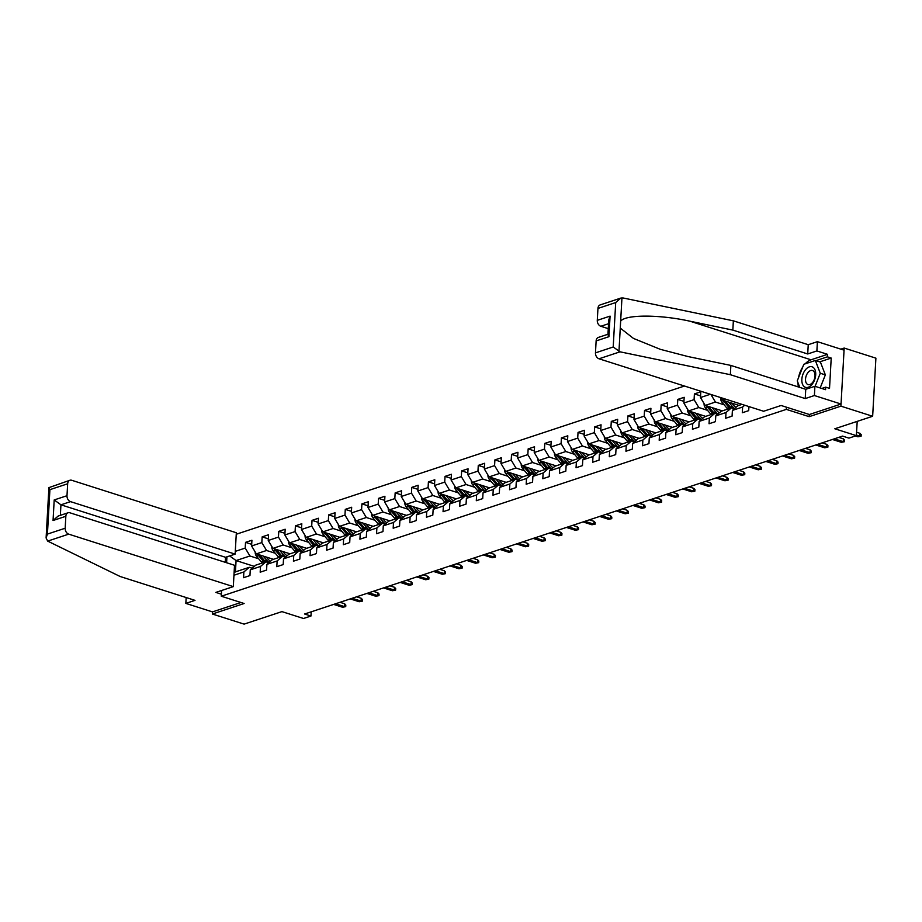 <?xml version="1.0" encoding="UTF-8"?>
<svg xmlns="http://www.w3.org/2000/svg" width="922" height="922" viewBox="0 0 922 922"><rect width="100%" height="100%" fill="white"/><g stroke="black" fill="none" stroke-linecap="round" stroke-linejoin="round"><path stroke-width="1.38" d="M684.47 386.03L236.251 534.253M809.286 414.474L809.17 416.663L840.922 406.153L844.172 348.055L840.852 349.15M844.172 348.055L875.9 358.162L872.65 416.271L834.813 428.776L856.388 435.657L857.195 421.377M186.163 597.548L185.841 603.391L212.486 611.897L212.371 614.017L244.1 624.125L281.936 611.62L303.499 618.489L310.968 616.023L311.198 611.828M840.922 406.153L872.65 416.271M212.371 614.017L244.134 603.507L221.28 596.223L221.603 590.495M221.28 596.223L786.328 409.38L786.443 407.19M254.299 566.373L236.078 560.564L235.444 571.87L249.309 567.295L243.881 571.951L243.558 577.691L249.954 575.57L250.265 569.842L260.5 566.454L260.177 572.193L266.573 570.073L266.896 564.345L277.13 560.956L276.807 566.696L283.204 564.575L283.515 558.847L293.749 555.459L293.427 561.198L299.823 559.078L300.146 553.35L310.38 549.961L310.057 555.701L316.453 553.58L316.776 547.852L326.999 544.464L326.676 550.203L333.073 548.083L333.395 542.355L343.629 538.967L343.307 544.706L349.703 542.585L350.026 536.858L360.248 533.469L359.926 539.209L366.322 537.088L366.645 531.36L376.879 527.972L376.556 533.711L382.953 531.591L383.275 525.863L393.498 522.474L393.175 528.214L399.572 526.093L399.894 520.365L410.129 516.977L409.806 522.716L416.202 520.596L416.525 514.868L426.748 511.48L426.437 517.219L432.821 515.098L433.144 509.37L443.378 505.982L443.056 511.71L449.452 509.601L449.775 503.873L459.997 500.485L459.686 506.213L466.071 504.103L466.394 498.376L476.628 494.987L476.305 500.715L482.702 498.606L483.024 492.878L493.247 489.49L492.936 495.218L499.321 493.109L499.643 487.381L509.878 483.992L509.555 489.72L515.951 487.611L516.274 481.883L526.497 478.495L526.185 484.223L532.57 482.114L532.893 476.386L543.127 472.998L542.804 478.725L549.201 476.616L549.524 470.877L559.746 467.5L559.435 473.228L565.82 471.119L566.143 465.38L576.377 462.003L576.054 467.731L582.45 465.622L582.773 459.882L592.996 456.505L592.685 462.233L599.069 460.124L599.392 454.385L609.626 451.008L609.304 456.736L615.7 454.627L616.023 448.887L626.257 445.51L625.934 451.238L632.331 449.129L632.642 443.39L642.876 440.013L642.553 445.741L648.95 443.632L649.272 437.892L659.507 434.516L659.184 440.243L665.58 438.134L665.891 432.395L676.126 429.018L675.803 434.746L682.199 432.637L682.522 426.898L692.756 423.521L692.434 429.249L698.83 427.14L699.141 421.4L709.375 418.023L709.053 423.751L715.449 421.642L715.772 415.903L726.006 412.526L725.683 418.254L732.08 416.145L732.391 410.405L742.625 407.028L742.302 412.756L748.699 410.647L748.929 406.579M243.881 571.951L233.958 575.236M226.605 562.743L226.939 556.83M235.294 551.368L245.206 548.083L245.529 542.355L251.694 544.326M710.332 394.27L700.478 397.532L700.801 391.804L694.404 393.913L694.082 399.652L683.859 403.029L684.17 397.301L677.785 399.41L677.463 405.15L667.228 408.527L667.551 402.799L661.155 404.908L660.832 410.647L650.609 414.024L650.92 408.296L644.536 410.405L644.213 416.145L633.979 419.522L634.301 413.794L627.905 415.903L627.582 421.642L617.36 425.019L617.671 419.291L611.286 421.4L610.963 427.14L600.729 430.516L601.052 424.788L594.655 426.898L594.333 432.637L584.11 436.014L584.421 430.286L578.036 432.395L577.714 438.134L567.479 441.511L567.802 435.783L561.406 437.892L561.083 443.632L550.86 447.009L551.172 441.281L544.787 443.39L544.464 449.129L534.23 452.506L534.553 446.778L528.156 448.899L527.833 454.627L517.611 458.004L517.922 452.276L511.537 454.396L511.214 460.124L500.98 463.501L501.303 457.773L494.907 459.894L494.584 465.622L484.35 468.998L484.672 463.27L478.276 465.391L477.965 471.119L467.731 474.496L468.053 468.768L461.657 470.888L461.334 476.616L451.1 480.005L451.423 474.265L445.026 476.386L444.715 482.114L434.481 485.502L434.804 479.763L428.407 481.883L428.085 487.611L417.85 491L418.173 485.26L411.777 487.381L411.466 493.109L401.231 496.497L401.554 490.758L395.158 492.878L394.835 498.606L384.601 501.994L384.923 496.255L378.527 498.376L378.216 504.103L367.982 507.492L368.304 501.752L361.908 503.873L361.585 509.601L351.351 512.989L351.674 507.25L345.277 509.37L344.966 515.098L334.732 518.487L335.055 512.747L328.658 514.868L328.336 520.596L318.102 523.984L318.424 518.245L312.028 520.365L311.705 526.093L301.482 529.482L301.805 523.742L295.409 525.863L295.086 531.591L284.852 534.979L285.175 529.24L278.778 531.36L278.456 537.088L268.233 540.476L268.556 534.737L262.159 536.858L261.836 542.585L251.602 545.974L251.925 540.246L245.529 542.355M856.388 435.657L848.932 438.123L842.593 436.106L304.617 614.006L310.968 616.023M250.265 569.842L255.694 565.174L265.928 561.798L268.798 562.708M273.419 559.32L256.328 553.868L266.562 550.492L275.286 553.269M265.928 561.798L260.5 566.454M251.602 545.974L256.328 553.868M261.836 542.585L266.562 550.492M266.896 564.345L272.324 559.677L282.558 556.3L285.428 557.211M290.038 553.822L272.958 548.371L283.181 544.994L291.917 547.772M282.558 556.3L277.13 560.956M268.233 540.476L272.958 548.371M278.456 537.088L283.181 544.994M283.515 558.847L288.943 554.18L299.177 550.803L302.047 551.713M306.669 548.325L289.577 542.874L299.811 539.497L308.536 542.274M299.177 550.803L293.749 555.459M284.852 534.979L289.577 542.874M295.086 531.591L299.811 539.497M300.146 553.35L305.574 548.682L315.808 545.305L318.678 546.216M323.288 542.827L306.208 537.376L316.43 533.999L325.166 536.777M315.808 545.305L310.38 549.961M301.482 529.482L306.208 537.376M311.705 526.093L316.43 533.999M316.776 547.852L322.193 543.185L332.427 539.808L335.297 540.718M339.918 537.33L322.827 531.879L333.061 528.502L341.785 531.279M332.427 539.808L326.999 544.464M318.102 523.984L322.827 531.879M328.336 520.596L333.061 528.502M333.395 542.355L338.823 537.687L349.058 534.311L351.927 535.221M356.537 531.833L339.457 526.381L349.692 523.005L358.416 525.782M349.058 534.311L343.629 538.967M334.732 518.487L339.457 526.381M344.966 515.098L349.692 523.005M350.026 536.858L355.443 532.19L365.677 528.813L368.546 529.724M373.168 526.335L356.076 520.884L366.311 517.507L375.035 520.285M365.677 528.813L360.248 533.469M351.351 512.989L356.076 520.884M361.585 509.601L366.311 517.507M366.645 531.36L372.073 526.692L382.307 523.316L385.177 524.226M389.787 520.838L372.707 515.386L382.941 512.01L391.666 514.787M382.307 523.316L376.879 527.972M367.982 507.492L372.707 515.386M378.216 504.103L382.941 512.01M383.275 525.863L388.704 521.195L398.926 517.818L401.796 518.729M406.418 515.34L389.326 509.889L399.56 506.512L408.285 509.29M398.926 517.818L393.498 522.474M384.601 501.994L389.326 509.889M394.835 498.606L399.56 506.512M399.894 520.365L405.323 515.698L415.557 512.321L418.427 513.231M423.037 509.843L405.957 504.392L416.191 501.015L424.915 503.792M415.557 512.321L410.129 516.977M401.231 496.497L405.957 504.392M411.466 493.109L416.191 501.015M416.525 514.868L421.953 510.2L432.176 506.823L435.046 507.734M439.667 504.346L422.576 498.894L432.81 495.506L441.534 498.295M432.176 506.823L426.748 511.48M417.85 491L422.576 498.894M428.085 487.611L432.81 495.506M433.144 509.37L438.572 504.703L448.807 501.326L451.676 502.236M456.298 498.848L439.206 493.397L449.44 490.008L458.165 492.797M448.807 501.326L443.378 505.982M434.481 485.502L439.206 493.397M444.715 482.114L449.44 490.008M449.775 503.873L455.203 499.205L465.426 495.817L468.295 496.739M472.917 493.351L455.825 487.899L466.059 484.511L474.784 487.3M465.426 495.817L459.997 500.485M451.1 480.005L455.825 487.899M461.334 476.616L466.059 484.511M466.394 498.376L471.822 493.708L482.056 490.32L484.926 491.242M489.547 487.853L472.456 482.402L482.69 479.014L491.414 481.803M482.056 490.32L476.628 494.987M467.731 474.496L472.456 482.402M477.965 471.119L482.69 479.014M483.024 492.878L488.453 488.211L498.675 484.822L501.545 485.744M506.166 482.356L489.075 476.905L499.309 473.516L508.034 476.305M498.675 484.822L493.247 489.49M484.35 468.998L489.075 476.905M494.584 465.622L499.309 473.516M499.643 487.381L505.072 482.713L515.306 479.325L518.176 480.247M522.797 476.858L505.705 471.407L515.94 468.019L524.664 470.808M515.306 479.325L509.878 483.992M500.98 463.501L505.705 471.407M511.214 460.124L515.94 468.019M516.274 481.883L521.702 477.216L531.925 473.827L534.795 474.749M539.416 471.361L522.336 465.91L532.559 462.521L541.283 465.31M531.925 473.827L526.497 478.495M517.611 458.004L522.336 465.91M527.833 454.627L532.559 462.521M532.893 476.386L538.321 471.718L548.555 468.33L551.425 469.252M556.047 465.852L538.955 460.412L549.189 457.024L557.914 459.813M548.555 468.33L543.127 472.998M534.23 452.506L538.955 460.412M544.464 449.129L549.189 457.024M549.524 470.877L554.952 466.221L565.174 462.832L568.044 463.754M572.666 460.355L555.586 454.915L565.808 451.526L574.533 454.316M565.174 462.832L559.746 467.5M550.86 447.009L555.586 454.915M561.083 443.632L565.808 451.526M566.143 465.38L571.571 460.723L581.805 457.335L584.675 458.257M589.296 454.857L572.205 449.417L582.439 446.029L591.163 448.818M581.805 457.335L576.377 462.003M567.479 441.511L572.205 449.417M577.714 438.134L582.439 446.029M582.773 459.882L588.201 455.226L598.424 451.838L601.294 452.76M605.915 449.36L588.835 443.92L599.058 440.532L607.782 443.321M598.424 451.838L592.996 456.505M584.11 436.014L588.835 443.92M594.333 432.637L599.058 440.532M599.392 454.385L604.82 449.729L615.055 446.34L617.924 447.262M622.546 443.862L605.454 438.423L615.689 435.034L624.413 437.823M615.055 446.34L609.626 451.008M600.729 430.516L605.454 438.423M610.963 427.14L615.689 435.034M616.023 448.887L621.451 444.231L631.674 440.843L634.543 441.765M639.165 438.365L622.085 432.925L632.308 429.537L641.032 432.326M631.674 440.843L626.257 445.51M617.36 425.019L622.085 432.925M627.582 421.642L632.308 429.537M632.642 443.39L638.07 438.734L648.304 435.345L651.174 436.267M655.796 432.867L638.704 427.428L648.938 424.039L657.663 426.817M648.304 435.345L642.876 440.013M633.979 419.522L638.704 427.428M644.213 416.145L648.938 424.039M649.272 437.892L654.701 433.236L664.923 429.848L667.793 430.77M672.415 427.37L655.335 421.93L665.557 418.542L674.282 421.319M664.923 429.848L659.507 434.516M650.609 414.024L655.335 421.93M660.832 410.647L665.557 418.542M665.891 432.395L671.32 427.739L681.554 424.351L684.424 425.261M689.045 421.873L671.954 416.433L682.188 413.044L690.912 415.822M681.554 424.351L676.126 429.018M667.228 408.527L671.954 416.433M677.463 405.15L682.188 413.044M682.522 426.898L687.95 422.241L698.184 418.853L701.043 419.764M705.664 416.375L688.584 410.935L698.807 407.547L707.531 410.325M698.184 418.853L692.756 423.521M683.859 403.029L688.584 410.935M694.082 399.652L698.807 407.547M699.141 421.4L704.569 416.744L714.804 413.356L717.673 414.266M722.295 410.878L705.203 405.438L715.437 402.05L724.162 404.827M714.804 413.356L709.375 418.023M700.478 397.532L705.203 405.438M710.897 394.455L715.437 402.05M715.772 415.903L721.2 411.247L731.434 407.858L734.292 408.769M738.914 405.38L721.834 399.941L724.899 398.915M731.434 407.858L726.006 412.526M720.359 397.474L721.834 399.941M732.391 410.405L737.819 405.749L741.991 404.366M744.711 405.231L742.625 407.028M809.17 416.663L786.328 409.38M249.309 567.295L252.167 568.206M258.656 558.767L249.931 555.989L236.078 560.564L229.659 555.931M235.444 571.87L234.096 572.723M245.206 548.083L249.931 555.989M694.404 393.913L700.57 395.884M677.785 399.41L683.951 401.381M661.155 404.908L667.321 406.879M644.536 410.405L650.702 412.376M627.905 415.903L634.071 417.873M611.286 421.4L617.452 423.371M594.655 426.898L600.821 428.868M578.036 432.395L584.202 434.366M561.406 437.892L567.572 439.863M544.787 443.39L550.953 445.361M528.156 448.899L534.322 450.858M511.537 454.396L517.703 456.355M494.907 459.894L501.072 461.853M478.276 465.391L484.442 467.35M461.657 470.888L467.823 472.848M445.026 476.386L451.192 478.345M428.407 481.883L434.573 483.843M411.777 487.381L417.943 489.34M395.158 492.878L401.324 494.837M378.527 498.376L384.693 500.335M361.908 503.873L368.074 505.832M345.277 509.37L351.443 511.33M328.658 514.868L334.824 516.827M312.028 520.365L318.194 522.325M295.409 525.863L301.575 527.822M278.778 531.36L284.944 533.319M262.159 536.858L268.325 538.828M856.423 435.08L859.846 436.175L860.007 433.34L861.194 434.642L861.102 436.21L857.933 436.809L855.386 435.991M860.007 433.34L856.584 432.257M861.102 436.21L857.933 436.809M804.814 387.044A10.787 6.431 -72.3 0 0 814.483 380.187A10.787 6.431 -72.3 0 0 812.731 367.083A10.787 6.431 -72.3 0 0 803.062 373.94A10.787 6.431 -72.3 0 0 804.814 387.044M807.568 384.382A7.388 4.403 -72.3 0 0 808.029 384.578A7.388 4.403 -72.3 0 0 814.333 379.288A7.388 4.403 -72.3 0 0 812.985 370.702A7.388 4.403 -72.3 0 0 812.513 370.506A7.388 4.403 -72.3 0 0 806.208 375.807A7.388 4.403 -72.3 0 0 807.568 384.382M799.789 387.401L797.265 380.867L803.834 364.282L815.348 360.479L820.419 362.092L825.351 374.874L820.165 387.955M815.348 360.479L820.28 373.26L815.094 386.33M825.351 374.874L820.28 373.26M805.183 363.833A18.671 11.133 107.7 0 1 811.026 359.799L827.541 354.336L816.88 350.936L807.718 353.967L732.84 330.099L733.359 320.833L623.065 297.967L620.76 298.106L615.7 302.554L597.952 308.421A4.979 3.665 -108.3 0 1 600.199 304.905L620.76 298.106M732.84 330.099L689.99 321.213C659.576 314.414 625.07 314.437 620.644 321.248L620.264 328.082L633.449 338.409L660.336 349.334L688.019 356.549L730.869 365.435L805.747 389.303L814.91 386.272L825.57 389.672L825.709 387.159L829.523 388.369L831.218 358.07L827.403 356.849L815.901 360.652M816.88 350.936L817.399 341.67L844.056 350.176L841.048 404.032L809.389 414.508L781.095 405.484L763.612 411.258L599.012 358.785A4.979 3.665 -108.3 0 1 595.474 352.861L596.131 340.921A4.979 3.665 -108.3 0 1 598.378 337.417L607.955 334.248M807.718 353.967L808.237 344.701L817.399 341.67M733.359 320.833L808.237 344.701M595.474 352.861L613.211 346.995L620.045 351.824L730.351 374.701L805.229 398.569L814.391 395.538L814.91 386.272M814.391 395.538L841.048 404.032M827.541 354.336L827.403 356.849M805.229 398.569L805.747 389.303M730.351 374.701L730.869 365.435M608.543 323.726L600.833 326.273A4.979 3.665 -108.3 0 1 597.283 320.349L597.952 308.421M600.833 326.273L608.266 328.647M798.383 386.952A18.671 11.133 107.7 0 1 798.014 382.803M798.51 377.743A18.671 11.133 107.7 0 1 802.785 366.944M821.779 388.462L825.709 387.159M831.218 358.07L819.704 361.873M597.283 320.349L610.076 316.119L608.751 320.026L607.932 334.663L608.923 336.691L596.131 340.921M47.679 541.11L46.1 537.987L47.425 534.092L65.174 528.225A4.979 3.665 71.7 0 0 68.712 534.149L47.679 541.11L120.125 576.492L195.003 600.36L185.841 603.391M225.268 562.316L225.544 557.291L235.133 554.122L236.332 532.755L71.732 480.281A4.979 3.665 71.7 0 0 69.899 480.27A4.979 3.665 71.7 0 0 67.663 483.785L66.995 495.713A4.979 3.665 71.7 0 0 70.533 501.637L60.944 504.818L54.202 499.943L66.995 495.713M235.133 554.122L70.533 501.637M221.395 594.171L215.84 592.408L233.312 586.623L234.511 565.267L69.911 512.793A4.979 3.665 71.7 0 0 68.09 512.77A4.979 3.665 71.7 0 0 65.842 516.285L65.174 528.225M233.312 586.623L68.712 534.149M212.486 611.897L240.93 602.492M225.544 557.291L60.944 504.818L60.356 515.329M65.842 516.285L53.05 520.515L58.121 516.078L68.09 512.77M67.663 483.785L49.915 489.651L48.912 487.623L69.899 480.27M834.329 438.837L843.227 441.673L843.376 438.837L844.575 440.14L844.483 441.707L841.302 442.306L832.416 439.471M843.376 438.837L838.755 437.374M844.483 441.707L841.302 442.306M817.699 444.335L826.596 447.17L826.757 444.346L827.944 445.637L827.852 447.205L824.683 447.804L815.786 444.969M826.757 444.346L822.136 442.871M827.852 447.205L824.683 447.804M801.08 449.832L809.977 452.667L810.127 449.844L811.314 451.135L811.233 452.702L808.052 453.301L799.155 450.466M810.127 449.844L805.505 448.369M811.233 452.702L808.052 453.301M784.449 455.33L793.346 458.165L793.508 455.341L794.695 456.632L794.603 458.199L791.433 458.799L782.536 455.964M793.508 455.341L788.886 453.866M794.603 458.199L791.433 458.799M767.83 460.827L776.727 463.662L776.877 460.839L778.064 462.129L777.984 463.697L774.803 464.296L765.905 461.461M776.877 460.839L772.256 459.363M777.984 463.697L774.803 464.296M720.797 398.2L720.704 398.431A4.403 3.239 71.7 0 0 722.041 402.315L726.985 408.181A12.701 9.347 71.7 0 0 727.792 409.057M728.691 402.119L732.31 406.418A12.701 9.347 71.7 0 0 734.569 408.538M731.699 403.075L733.313 405A10.534 7.756 71.7 0 0 736.01 407.305M723.274 400.39A4.403 3.239 71.7 0 0 724.058 401.646L729.014 407.512A12.701 9.347 71.7 0 0 729.821 408.388M731.1 407.962A12.701 9.347 -108.3 0 1 730.293 407.086L725.337 401.22A4.403 3.239 -108.3 0 1 725.165 401.001M704.166 403.698L704.085 403.928A4.403 3.239 71.7 0 0 705.411 407.812L710.366 413.678A12.701 9.347 71.7 0 0 711.173 414.554M712.061 407.616L715.691 411.915A12.701 9.347 71.7 0 0 717.938 414.036M715.069 408.584L716.694 410.497A10.534 7.756 71.7 0 0 719.379 412.802M706.644 405.887A4.403 3.239 71.7 0 0 707.439 407.144L712.383 413.01A12.701 9.347 71.7 0 0 713.202 413.886M714.481 413.459A12.701 9.347 -108.3 0 1 713.663 412.583L708.718 406.717A4.403 3.239 -108.3 0 1 708.534 406.498M687.535 409.195L687.455 409.426A4.403 3.239 71.7 0 0 688.792 413.31L693.736 419.176A12.701 9.347 71.7 0 0 694.543 420.052M695.442 413.114L699.06 417.412A12.701 9.347 71.7 0 0 701.319 419.533M698.45 414.082L700.063 415.995A10.534 7.756 71.7 0 0 702.76 418.3M690.025 411.385A4.403 3.239 71.7 0 0 690.808 412.641L695.764 418.507A12.701 9.347 71.7 0 0 696.571 419.383M697.85 418.968A12.701 9.347 -108.3 0 1 697.044 418.081L692.088 412.215A4.403 3.239 -108.3 0 1 691.915 411.996M751.199 466.325L760.097 469.16L760.258 466.336L761.445 467.627L761.353 469.194L758.184 469.794L749.286 466.958M760.258 466.336L755.637 464.861M761.353 469.194L758.184 469.794M670.916 414.693L670.836 414.923A4.403 3.239 71.7 0 0 672.161 418.807L677.117 424.673A12.701 9.347 71.7 0 0 677.924 425.549M678.811 418.611L682.441 422.91A12.701 9.347 71.7 0 0 684.689 425.03M681.819 419.579L683.444 421.492A10.534 7.756 71.7 0 0 686.129 423.797M673.394 416.882A4.403 3.239 71.7 0 0 674.189 418.139L679.134 424.005A12.701 9.347 71.7 0 0 679.952 424.881M681.231 424.466A12.701 9.347 -108.3 0 1 680.413 423.578L675.469 417.712A4.403 3.239 -108.3 0 1 675.284 417.493M734.58 471.822L743.478 474.657L743.628 471.834L744.815 473.124L744.734 474.692L741.553 475.291L732.656 472.456M743.628 471.834L739.006 470.358M744.734 474.692L741.553 475.291M654.286 420.19L654.205 420.42A4.403 3.239 71.7 0 0 655.542 424.304L660.486 430.171A12.701 9.347 71.7 0 0 661.293 431.047M662.192 424.108L665.811 428.407A12.701 9.347 71.7 0 0 668.07 430.528M665.2 425.077L666.813 426.99A10.534 7.756 71.7 0 0 669.51 429.295M656.775 422.391A4.403 3.239 71.7 0 0 657.559 423.636L662.515 429.502A12.701 9.347 71.7 0 0 663.321 430.378M664.601 429.963A12.701 9.347 -108.3 0 1 663.794 429.076L658.838 423.21A4.403 3.239 -108.3 0 1 658.665 422.991M717.95 477.319L726.847 480.155L727.009 477.331L728.196 478.622L728.103 480.189L724.934 480.788L716.037 477.953M727.009 477.331L722.387 475.856M728.103 480.189L724.934 480.788M637.667 425.687L637.586 425.918A4.403 3.239 71.7 0 0 638.911 429.802L643.867 435.668A12.701 9.347 71.7 0 0 644.674 436.544M645.561 429.606L649.192 433.905A12.701 9.347 71.7 0 0 651.439 436.025M648.569 430.574L650.194 432.487A10.534 7.756 71.7 0 0 652.88 434.792M640.145 427.889A4.403 3.239 71.7 0 0 640.94 429.133L645.884 435A12.701 9.347 71.7 0 0 646.702 435.876M647.982 435.461A12.701 9.347 -108.3 0 1 647.163 434.573L642.219 428.707A4.403 3.239 -108.3 0 1 642.035 428.488M701.331 482.817L710.228 485.652L710.378 482.828L711.565 484.119L711.484 485.687L708.303 486.286L699.406 483.451M710.378 482.828L705.756 481.353M711.484 485.687L708.303 486.286M621.036 431.185L620.955 431.415A4.403 3.239 71.7 0 0 622.281 435.299L627.237 441.165A12.701 9.347 71.7 0 0 628.043 442.041M628.942 435.103L632.561 439.402A12.701 9.347 71.7 0 0 634.82 441.523M631.95 436.071L633.564 437.985A10.534 7.756 71.7 0 0 636.261 440.29M623.526 433.386A4.403 3.239 71.7 0 0 624.309 434.631L629.265 440.497A12.701 9.347 71.7 0 0 630.072 441.373M631.351 440.958A12.701 9.347 -108.3 0 1 630.544 440.071L625.589 434.204A4.403 3.239 -108.3 0 1 625.416 433.985M684.7 488.314L693.598 491.149L693.759 488.326L694.946 489.617L694.854 491.184L691.684 491.783L682.787 488.948M693.759 488.326L689.137 486.851M694.854 491.184L691.684 491.783M604.417 436.682L604.336 436.913A4.403 3.239 71.7 0 0 605.662 440.797L610.606 446.663A12.701 9.347 71.7 0 0 611.424 447.539M612.312 440.601L615.942 444.9A12.701 9.347 71.7 0 0 618.189 447.02M615.32 441.569L616.945 443.482A10.534 7.756 71.7 0 0 619.63 445.787M606.895 438.884A4.403 3.239 71.7 0 0 607.69 440.128L612.634 445.994A12.701 9.347 71.7 0 0 613.453 446.87M614.732 446.455A12.701 9.347 -108.3 0 1 613.914 445.568L608.969 439.702A4.403 3.239 -108.3 0 1 608.785 439.483M668.081 493.812L676.967 496.647L677.128 493.823L678.315 495.114L678.235 496.681L675.054 497.281L666.157 494.446M677.128 493.823L672.507 492.348M678.235 496.681L675.054 497.281M587.787 442.18L587.706 442.41A4.403 3.239 71.7 0 0 589.031 446.294L593.987 452.16A12.701 9.347 71.7 0 0 594.794 453.036M595.693 446.11L599.312 450.397A12.701 9.347 71.7 0 0 601.57 452.518M598.701 447.066L600.314 448.979A10.534 7.756 71.7 0 0 603.011 451.284M590.276 444.381A4.403 3.239 71.7 0 0 591.06 445.626L596.015 451.492A12.701 9.347 71.7 0 0 596.822 452.368M598.101 451.953A12.701 9.347 -108.3 0 1 597.295 451.065L592.339 445.199A4.403 3.239 -108.3 0 1 592.166 444.98M651.451 499.309L660.348 502.144L660.509 499.321L661.696 500.611L661.604 502.179L658.435 502.778L649.537 499.943M660.509 499.321L655.888 497.845M661.604 502.179L658.435 502.778M571.167 447.677L571.087 447.908A4.403 3.239 71.7 0 0 572.412 451.792L577.356 457.658A12.701 9.347 71.7 0 0 578.175 458.534M579.062 451.607L582.692 455.894A12.701 9.347 71.7 0 0 584.94 458.015M582.07 452.564L583.695 454.477A10.534 7.756 71.7 0 0 586.38 456.782M573.645 449.878A4.403 3.239 71.7 0 0 574.441 451.123L579.385 456.989A12.701 9.347 71.7 0 0 580.203 457.865M581.471 457.45A12.701 9.347 -108.3 0 1 580.664 456.563L575.72 450.697A4.403 3.239 -108.3 0 1 575.535 450.478M634.832 504.807L643.717 507.642L643.879 504.818L645.066 506.109L644.985 507.676L641.804 508.276L632.907 505.44M643.879 504.818L639.257 503.343M644.985 507.676L641.804 508.276M554.537 453.175L554.456 453.405A4.403 3.239 71.7 0 0 555.782 457.289L560.737 463.155A12.701 9.347 71.7 0 0 561.544 464.043M562.443 457.105L566.062 461.392A12.701 9.347 71.7 0 0 568.321 463.524M565.451 458.061L567.065 459.974A10.534 7.756 71.7 0 0 569.761 462.279M557.026 455.376A4.403 3.239 71.7 0 0 557.81 456.62L562.766 462.487A12.701 9.347 71.7 0 0 563.572 463.363M564.852 462.948A12.701 9.347 -108.3 0 1 564.045 462.06L559.089 456.194A4.403 3.239 -108.3 0 1 558.916 455.975M618.201 510.304L627.098 513.139L627.26 510.315L628.447 511.606L628.355 513.174L625.185 513.773L616.288 510.938M627.26 510.315L622.638 508.84M628.355 513.174L625.185 513.773M537.918 458.672L537.837 458.902A4.403 3.239 71.7 0 0 539.163 462.786L544.107 468.653A12.701 9.347 71.7 0 0 544.925 469.54M545.812 462.602L549.443 466.889A12.701 9.347 71.7 0 0 551.69 469.021M548.821 463.559L550.446 465.472A10.534 7.756 71.7 0 0 553.131 467.777M540.396 460.873A4.403 3.239 71.7 0 0 541.191 462.118L546.135 467.984A12.701 9.347 71.7 0 0 546.942 468.86M548.221 468.445A12.701 9.347 -108.3 0 1 547.414 467.558L542.47 461.692A4.403 3.239 -108.3 0 1 542.286 461.473M601.582 515.801L610.468 518.637L610.629 515.813L611.816 517.104L611.735 518.671L608.555 519.27L599.657 516.435M610.629 515.813L606.008 514.338M611.735 518.671L608.555 519.27M521.287 464.169L521.207 464.4A4.403 3.239 71.7 0 0 522.532 468.284L527.488 474.15A12.701 9.347 71.7 0 0 528.294 475.037M529.193 468.099L532.812 472.387A12.701 9.347 71.7 0 0 535.071 474.519M532.201 469.056L533.815 470.969A10.534 7.756 71.7 0 0 536.512 473.274M523.777 466.371A4.403 3.239 71.7 0 0 524.56 467.615L529.516 473.482A12.701 9.347 71.7 0 0 530.323 474.357M531.602 473.943A12.701 9.347 -108.3 0 1 530.795 473.055L525.84 467.2A4.403 3.239 -108.3 0 1 525.655 466.97M584.951 521.299L593.849 524.134L594.01 521.31L595.197 522.601L595.105 524.18L591.924 524.768L583.038 521.933M594.01 521.31L589.389 519.835M595.105 524.18L591.924 524.768M504.668 469.667L504.588 469.897A4.403 3.239 71.7 0 0 505.913 473.781L510.857 479.647A12.701 9.347 71.7 0 0 511.675 480.535M512.563 473.597L516.193 477.884A12.701 9.347 71.7 0 0 518.441 480.016M515.571 474.553L517.196 476.467A10.534 7.756 71.7 0 0 519.881 478.772M507.146 471.868A4.403 3.239 71.7 0 0 507.941 473.113L512.886 478.979A12.701 9.347 71.7 0 0 513.692 479.866M514.972 479.44A12.701 9.347 -108.3 0 1 514.165 478.553L509.221 472.698A4.403 3.239 -108.3 0 1 509.036 472.467M568.332 526.796L577.218 529.631L577.379 526.808L578.567 528.099L578.486 529.677L575.305 530.265L566.408 527.43M577.379 526.808L572.758 525.333M578.486 529.677L575.305 530.265M488.038 475.164L487.957 475.395A4.403 3.239 71.7 0 0 489.282 479.279L494.238 485.145A12.701 9.347 71.7 0 0 495.045 486.032M495.944 479.094L499.563 483.382A12.701 9.347 71.7 0 0 501.822 485.514M498.952 480.051L500.565 481.964A10.534 7.756 71.7 0 0 503.262 484.269M490.527 477.365A4.403 3.239 71.7 0 0 491.311 478.61L496.267 484.476A12.701 9.347 71.7 0 0 497.073 485.364M498.353 484.937A12.701 9.347 -108.3 0 1 497.546 484.05L492.59 478.195A4.403 3.239 -108.3 0 1 492.406 477.965M551.702 532.294L560.599 535.129L560.76 532.305L561.947 533.596L561.855 535.175L558.674 535.763L549.789 532.928M560.76 532.305L556.139 530.83M561.855 535.175L558.674 535.763M471.419 480.662L471.338 480.892A4.403 3.239 71.7 0 0 472.663 484.776L477.608 490.642A12.701 9.347 71.7 0 0 478.426 491.53M479.313 484.592L482.944 488.879A12.701 9.347 71.7 0 0 485.191 491.011M482.321 485.548L483.935 487.461A10.534 7.756 71.7 0 0 486.632 489.766M473.896 482.863A4.403 3.239 71.7 0 0 474.692 484.108L479.636 489.974A12.701 9.347 71.7 0 0 480.443 490.861M481.722 490.435A12.701 9.347 -108.3 0 1 480.915 489.547L475.959 483.693A4.403 3.239 -108.3 0 1 475.787 483.462M535.083 537.791L543.968 540.626L544.13 537.803L545.317 539.093L545.236 540.672L542.055 541.26L533.158 538.425M544.13 537.803L539.508 536.327M545.236 540.672L542.055 541.26M454.788 486.159L454.707 486.39A4.403 3.239 71.7 0 0 456.033 490.274L460.988 496.14A12.701 9.347 71.7 0 0 461.795 497.027M462.694 490.089L466.313 494.376A12.701 9.347 71.7 0 0 468.572 496.509M465.702 491.046L467.316 492.959A10.534 7.756 71.7 0 0 470.013 495.264M457.266 488.36A4.403 3.239 71.7 0 0 458.061 489.605L463.017 495.471A12.701 9.347 71.7 0 0 463.824 496.359M465.103 495.932A12.701 9.347 -108.3 0 1 464.285 495.045L459.34 489.19A4.403 3.239 -108.3 0 1 459.156 488.96M518.452 543.288L527.349 546.124L527.511 543.3L528.698 544.591L528.606 546.17L525.425 546.758L516.539 543.922M527.511 543.3L522.878 541.825M528.606 546.17L525.425 546.758M438.169 491.657L438.088 491.887A4.403 3.239 71.7 0 0 439.414 495.771L444.358 501.637A12.701 9.347 71.7 0 0 445.176 502.525M446.064 495.587L449.694 499.874A12.701 9.347 71.7 0 0 451.941 502.006M449.072 496.543L450.685 498.456A10.534 7.756 71.7 0 0 453.382 500.761M440.647 493.858A4.403 3.239 71.7 0 0 441.431 495.102L446.386 500.969A12.701 9.347 71.7 0 0 447.193 501.856M448.472 501.43A12.701 9.347 -108.3 0 1 447.666 500.542L442.71 494.688A4.403 3.239 -108.3 0 1 442.537 494.457M501.833 548.786L510.719 551.621L510.88 548.797L512.067 550.088L511.987 551.667L508.806 552.255L499.908 549.42M510.88 548.797L506.259 547.322M511.987 551.667L508.806 552.255M421.538 497.154L421.458 497.384A4.403 3.239 71.7 0 0 422.783 501.268L427.739 507.135A12.701 9.347 71.7 0 0 428.546 508.022M429.445 501.084L433.063 505.371A12.701 9.347 71.7 0 0 435.322 507.503M432.453 502.041L434.066 503.954A10.534 7.756 71.7 0 0 436.763 506.259M424.016 499.355A4.403 3.239 71.7 0 0 424.812 500.6L429.756 506.466A12.701 9.347 71.7 0 0 430.574 507.354M431.853 506.927A12.701 9.347 -108.3 0 1 431.035 506.04L426.091 500.185A4.403 3.239 -108.3 0 1 425.906 499.955M485.203 554.283L494.1 557.119L494.261 554.295L495.448 555.586L495.356 557.165L492.175 557.752L483.289 554.917M494.261 554.295L489.628 552.82M495.356 557.165L492.175 557.752M404.919 502.651L404.839 502.882A4.403 3.239 71.7 0 0 406.164 506.777L411.108 512.632A12.701 9.347 71.7 0 0 411.927 513.519M412.814 506.581L416.444 510.869A12.701 9.347 71.7 0 0 418.692 513.001M415.822 507.538L417.435 509.451A10.534 7.756 71.7 0 0 420.132 511.756M407.397 504.853A4.403 3.239 71.7 0 0 408.181 506.097L413.137 511.964A12.701 9.347 71.7 0 0 413.943 512.851M415.223 512.425A12.701 9.347 -108.3 0 1 414.416 511.537L409.46 505.682A4.403 3.239 -108.3 0 1 409.287 505.452M468.583 559.781L477.469 562.616L477.631 559.792L478.818 561.083L478.725 562.662L475.556 563.25L466.659 560.415M477.631 559.792L473.009 558.317M478.725 562.662L475.556 563.25M388.289 508.149L388.208 508.379A4.403 3.239 71.7 0 0 389.533 512.275L394.489 518.129A12.701 9.347 71.7 0 0 395.296 519.017M396.195 512.079L399.814 516.366A12.701 9.347 71.7 0 0 402.073 518.498M399.203 513.035L400.816 514.949A10.534 7.756 71.7 0 0 403.513 517.254M390.767 510.35A4.403 3.239 71.7 0 0 391.562 511.595L396.506 517.461A12.701 9.347 71.7 0 0 397.324 518.348M398.604 517.922A12.701 9.347 -108.3 0 1 397.785 517.035L392.841 511.18A4.403 3.239 -108.3 0 1 392.657 510.949M451.953 565.278L460.85 568.113L461 565.29L462.199 566.581L462.106 568.159L458.925 568.747L450.04 565.912M461 565.29L456.378 563.815M462.106 568.159L458.925 568.747M371.67 513.646L371.589 513.877A4.403 3.239 71.7 0 0 372.914 517.772L377.859 523.627A12.701 9.347 71.7 0 0 378.677 524.514M379.564 517.576L383.195 521.864A12.701 9.347 71.7 0 0 385.442 523.996M382.572 518.533L384.186 520.446A10.534 7.756 71.7 0 0 386.883 522.751M374.148 515.847A4.403 3.239 71.7 0 0 374.931 517.092L379.887 522.958A12.701 9.347 71.7 0 0 380.694 523.846M381.973 523.419A12.701 9.347 -108.3 0 1 381.166 522.532L376.211 516.677A4.403 3.239 -108.3 0 1 376.038 516.447M435.334 570.776L444.22 573.611L444.381 570.787L445.568 572.089L445.476 573.657L442.306 574.245L433.409 571.41M444.381 570.787L439.759 569.312M445.476 573.657L442.306 574.245M355.039 519.144L354.958 519.386A4.403 3.239 71.7 0 0 356.284 523.27L361.24 529.124A12.701 9.347 71.7 0 0 362.046 530.012M362.945 523.074L366.564 527.361A12.701 9.347 71.7 0 0 368.823 529.493M365.953 524.03L367.567 525.943A10.534 7.756 71.7 0 0 370.252 528.248M357.517 521.345A4.403 3.239 71.7 0 0 358.312 522.59L363.256 528.456A12.701 9.347 71.7 0 0 364.075 529.343M365.354 528.917A12.701 9.347 -108.3 0 1 364.536 528.029L359.592 522.175A4.403 3.239 -108.3 0 1 359.407 521.944M418.703 576.273L427.601 579.108L427.75 576.285L428.949 577.587L428.857 579.154L425.676 579.742L416.79 576.907M427.75 576.285L423.129 574.809M428.857 579.154L425.676 579.742M338.42 524.641L338.339 524.883A4.403 3.239 71.7 0 0 339.665 528.767L344.609 534.622A12.701 9.347 71.7 0 0 345.427 535.509M346.315 528.571L349.945 532.858A12.701 9.347 71.7 0 0 352.192 534.99M349.323 529.528L350.936 531.441A10.534 7.756 71.7 0 0 353.633 533.757M340.898 526.842A4.403 3.239 71.7 0 0 341.682 528.099L346.637 533.953A12.701 9.347 71.7 0 0 347.444 534.841M348.723 534.414A12.701 9.347 -108.3 0 1 347.917 533.538L342.961 527.672A4.403 3.239 -108.3 0 1 342.788 527.442M402.084 581.77L410.97 584.606L411.131 581.782L412.318 583.084L412.226 584.652L409.057 585.251L400.16 582.404M411.131 581.782L406.51 580.307M412.226 584.652L409.057 585.251M321.79 530.138L321.709 530.38A4.403 3.239 71.7 0 0 323.034 534.264L327.99 540.119A12.701 9.347 71.7 0 0 328.797 541.007M329.696 534.068L333.315 538.356A12.701 9.347 71.7 0 0 335.573 540.488M332.692 535.025L334.317 536.938A10.534 7.756 71.7 0 0 337.003 539.255M324.267 532.34A4.403 3.239 71.7 0 0 325.063 533.596L330.007 539.451A12.701 9.347 71.7 0 0 330.825 540.338M332.104 539.912A12.701 9.347 -108.3 0 1 331.286 539.036L326.342 533.17A4.403 3.239 -108.3 0 1 326.158 532.939M385.454 587.268L394.351 590.103L394.501 587.279L395.699 588.582L395.607 590.149L392.426 590.748L383.54 587.913M394.501 587.279L389.879 585.804M395.607 590.149L392.426 590.748M305.17 535.636L305.078 535.878A4.403 3.239 71.7 0 0 306.415 539.762L311.359 545.617A12.701 9.347 71.7 0 0 312.178 546.504M313.065 539.566L316.695 543.853A12.701 9.347 71.7 0 0 318.943 545.985M316.073 540.523L317.687 542.436A10.534 7.756 71.7 0 0 320.383 544.752M307.648 537.837A4.403 3.239 71.7 0 0 308.432 539.093L313.388 544.948A12.701 9.347 71.7 0 0 314.195 545.836M315.474 545.409A12.701 9.347 -108.3 0 1 314.667 544.533L309.711 538.667A4.403 3.239 -108.3 0 1 309.538 538.436M368.823 592.765L377.72 595.612L377.882 592.777L379.069 594.079L378.977 595.647L375.807 596.246L366.91 593.411M377.882 592.777L373.26 591.302M378.977 595.647L375.807 596.246M288.54 541.133L288.459 541.375A4.403 3.239 71.7 0 0 289.785 545.259L294.74 551.114A12.701 9.347 71.7 0 0 295.547 552.001M296.435 545.063L300.065 549.362A12.701 9.347 71.7 0 0 302.312 551.483M299.443 546.02L301.068 547.933A10.534 7.756 71.7 0 0 303.753 550.25M291.018 543.335A4.403 3.239 71.7 0 0 291.813 544.591L296.757 550.446A12.701 9.347 71.7 0 0 297.576 551.333M298.855 550.907A12.701 9.347 -108.3 0 1 298.037 550.031L293.092 544.164A4.403 3.239 -108.3 0 1 292.908 543.934M352.204 598.274L361.101 601.109L361.251 598.274L362.438 599.577L362.358 601.144L359.177 601.743L350.291 598.908M361.251 598.274L356.63 596.799M362.358 601.144L359.177 601.743M271.921 546.631L271.829 546.873A4.403 3.239 71.7 0 0 273.166 550.757L278.11 556.611A12.701 9.347 71.7 0 0 278.917 557.499M279.815 550.561L283.434 554.86A12.701 9.347 71.7 0 0 285.693 556.98M282.824 551.517L284.437 553.431A10.534 7.756 71.7 0 0 287.134 555.747M274.399 548.832A4.403 3.239 71.7 0 0 275.182 550.088L280.138 555.943A12.701 9.347 71.7 0 0 280.945 556.83M282.224 556.404A12.701 9.347 -108.3 0 1 281.417 555.528L276.462 549.662A4.403 3.239 -108.3 0 1 276.289 549.431M335.573 603.772L344.471 606.607L344.632 603.772L345.819 605.074L345.727 606.641L342.558 607.241L333.66 604.406M344.632 603.772L340.011 602.297M345.727 606.641L342.558 607.241M255.29 552.14L255.21 552.37A4.403 3.239 71.7 0 0 256.535 556.254L261.491 562.109A12.701 9.347 71.7 0 0 262.297 562.996M263.185 556.058L266.815 560.357A12.701 9.347 71.7 0 0 269.063 562.478M266.193 557.015L267.818 558.928A10.534 7.756 71.7 0 0 270.503 561.244M257.768 554.329A4.403 3.239 71.7 0 0 258.563 555.586L263.508 561.44A12.701 9.347 71.7 0 0 264.326 562.328M265.605 561.901A12.701 9.347 -108.3 0 1 264.787 561.025L259.843 555.159A4.403 3.239 -108.3 0 1 259.658 554.929M621.958 297.875L620.644 321.248M620.264 328.082L618.962 351.466M613.211 346.995L615.7 302.554M610.076 316.119L608.923 336.691M620.045 351.824L599.012 358.785M811.026 359.799L689.99 321.213M49.915 489.651L47.425 534.092M53.05 520.515L54.202 499.943M729.014 407.512L726.985 408.181M732.31 406.418L730.293 407.086M724.058 401.646L722.041 402.315M712.383 413.01L710.366 413.678M715.691 411.915L713.663 412.583M707.439 407.144L705.411 407.812M695.764 418.507L693.736 419.176M699.06 417.412L697.044 418.081M690.808 412.641L688.792 413.31M679.134 424.005L677.117 424.673M682.441 422.91L680.413 423.578M674.189 418.139L672.161 418.807M662.515 429.502L660.486 430.171M665.811 428.407L663.794 429.076M657.559 423.636L655.542 424.304M645.884 435L643.867 435.668M649.192 433.905L647.163 434.573M640.94 429.133L638.911 429.802M629.265 440.497L627.237 441.165M632.561 439.402L630.544 440.071M624.309 434.631L622.281 435.299M612.634 445.994L610.606 446.663M615.942 444.9L613.914 445.568M607.69 440.128L605.662 440.797M596.015 451.492L593.987 452.16M599.312 450.397L597.295 451.065M591.06 445.626L589.031 446.294M579.385 456.989L577.356 457.658M582.692 455.894L580.664 456.563M574.441 451.123L572.412 451.792M562.766 462.487L560.737 463.155M566.062 461.392L564.045 462.06M557.81 456.62L555.782 457.289M546.135 467.984L544.107 468.653M549.443 466.889L547.414 467.558M541.191 462.118L539.163 462.786M529.516 473.482L527.488 474.15M532.812 472.387L530.795 473.055M524.56 467.615L522.532 468.284M512.886 478.979L510.857 479.647M516.193 477.884L514.165 478.553M507.941 473.113L505.913 473.781M496.267 484.476L494.238 485.145M499.563 483.382L497.546 484.05M491.311 478.61L489.282 479.279M479.636 489.974L477.608 490.642M482.944 488.879L480.915 489.547M474.692 484.108L472.663 484.776M463.017 495.471L460.988 496.14M466.313 494.376L464.285 495.045M458.061 489.605L456.033 490.274M446.386 500.969L444.358 501.637M449.694 499.874L447.666 500.542M441.431 495.102L439.414 495.771M429.756 506.466L427.739 507.135M433.063 505.371L431.035 506.04M424.812 500.6L422.783 501.268M413.137 511.964L411.108 512.632M416.444 510.869L414.416 511.537M408.181 506.097L406.164 506.777M396.506 517.461L394.489 518.129M399.814 516.366L397.785 517.035M391.562 511.595L389.533 512.275M379.887 522.958L377.859 523.627M383.195 521.864L381.166 522.532M374.931 517.092L372.914 517.772M363.256 528.456L361.24 529.124M366.564 527.361L364.536 528.029M358.312 522.59L356.284 523.27M346.637 533.953L344.609 534.622M349.945 532.858L347.917 533.538M341.682 528.099L339.665 528.767M330.007 539.451L327.99 540.119M333.315 538.356L331.286 539.036M325.063 533.596L323.034 534.264M313.388 544.948L311.359 545.617M316.695 543.853L314.667 544.533M308.432 539.093L306.415 539.762M296.757 550.446L294.74 551.114M300.065 549.362L298.037 550.031M291.813 544.591L289.785 545.259M280.138 555.943L278.11 556.611M283.434 554.86L281.417 555.528M275.182 550.088L273.166 550.757M263.508 561.44L261.491 562.109M266.815 560.357L264.787 561.025M258.563 555.586L256.535 556.254M48.912 487.623L46.1 537.987"/></g></svg>
